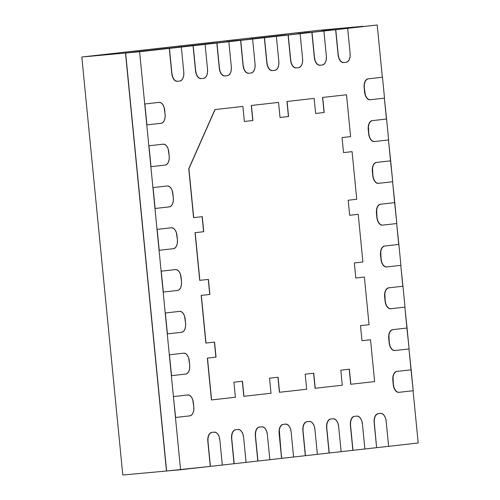<?xml version="1.0" encoding="UTF-8"?>
<svg xmlns="http://www.w3.org/2000/svg" width="500" height="500" viewBox="0 0 500 500"><rect width="100%" height="100%" fill="white"/><g stroke="black" fill="none" stroke-linecap="round" stroke-linejoin="round"><path stroke-width="0.75" d="M139.6 51.744L377.206 25L125.487 53.031L166.475 471.019L122.794 475L81.812 57.013L125.487 53.031L81.812 57.013L319.419 30.263L363.094 26.288L343.169 28.525L363.094 26.288L319.419 30.263L81.812 57.013L122.794 475L180.581 469.738L210.287 466.394L166.619 471.006L125.638 53.019L139.6 51.744L180.581 469.738L139.6 51.744L169.3 48.4L139.6 51.744M343.656 62.581L341.775 62.15L340.056 60.512L338.756 57.919L338.081 54.756L335.625 29.681L347.656 28.331L335.775 29.669L338.231 54.744L338.906 57.906L340.206 60.5L341.925 62.138L343.806 62.569L346.181 62.306L347.938 61.463L349.3 59.475L350.062 56.65L350.112 53.406L347.656 28.331L335.625 29.681L347.656 28.331L350.112 53.406A8.4 4.781 -95.2 0 1 346.181 62.306L343.806 62.569A8.4 4.781 -95.2 0 1 343.744 62.575A8.4 4.781 -95.2 0 1 338.231 54.744L335.625 29.681L323.762 31.012L335.775 29.669L338.081 54.756A8.4 4.781 84.8 0 0 343.6 62.587A8.4 4.781 84.8 0 0 343.656 62.581L343.688 62.581M319.894 65.256L318.012 64.825L316.294 63.188L315 60.594L314.325 57.431L311.863 32.356L323.894 31.006L312.013 32.344L314.469 57.419L315.15 60.581L316.444 63.175L318.163 64.812L320.044 65.244L322.419 64.975L324.175 64.138L325.538 62.15L326.306 59.325L326.35 56.081L323.894 31.006L311.863 32.356L323.894 31.006L326.35 56.081A8.4 4.781 -95.2 0 1 322.419 64.975L320.044 65.244A8.4 4.781 -95.2 0 1 319.988 65.25A8.4 4.781 -95.2 0 1 314.469 57.419L311.863 32.356L300 33.688L312.013 32.344L314.325 57.431A8.4 4.781 84.8 0 0 319.837 65.263A8.4 4.781 84.8 0 0 319.894 65.256L319.925 65.256M296.131 67.931L294.25 67.5L292.531 65.862L291.238 63.269L290.562 60.106L288.1 35.031L300.131 33.675L288.25 35.013L290.712 60.094L291.388 63.256L292.681 65.85L294.4 67.487L296.281 67.919L298.656 67.65L300.413 66.812L301.775 64.837L302.538 62.025L302.594 58.794L300.131 33.675L288.1 35.031L300.131 33.675L302.594 58.794A8.4 4.781 -95.2 0 1 298.656 67.65L296.281 67.919A8.4 4.781 -95.2 0 1 296.225 67.925A8.4 4.781 -95.2 0 1 290.712 60.094L288.1 35.031L276.244 36.362L288.25 35.013L290.562 60.106A8.4 4.781 84.8 0 0 296.075 67.938A8.4 4.781 84.8 0 0 296.131 67.931L296.163 67.931M272.375 70.606L270.494 70.175L268.775 68.537L267.475 65.944L266.8 62.781L264.344 37.706L276.369 36.35L264.494 37.688L266.95 62.769L267.625 65.925L268.919 68.525L270.644 70.163L272.525 70.594L274.9 70.325L276.656 69.488L278.019 67.5L278.781 64.669L278.831 61.431L276.369 36.35L264.344 37.706L276.369 36.35L278.831 61.431A8.4 4.781 -95.2 0 1 274.9 70.325L272.525 70.594A8.4 4.781 -95.2 0 1 272.462 70.6A8.4 4.781 -95.2 0 1 266.95 62.769L264.344 37.706L252.481 39.038L264.494 37.688L266.8 62.781A8.4 4.781 84.8 0 0 272.319 70.612A8.4 4.781 84.8 0 0 272.375 70.606L272.4 70.606M248.612 73.281L246.731 72.85L245.012 71.213L243.719 68.619L243.044 65.456L240.581 40.375L252.613 39.025L240.731 40.362L243.188 65.444L243.863 68.6L245.162 71.2L246.881 72.838L248.762 73.269L251.137 73L252.894 72.162L254.256 70.175L255.025 67.344L255.069 64.106L252.613 39.025L240.581 40.375L252.613 39.025L255.069 64.106A8.4 4.781 -95.2 0 1 251.137 73L248.762 73.269A8.4 4.781 -95.2 0 1 248.706 73.275A8.4 4.781 -95.2 0 1 243.188 65.444L240.581 40.375L228.719 41.712L240.731 40.362L243.044 65.456A8.4 4.781 84.8 0 0 248.556 73.288A8.4 4.781 84.8 0 0 248.612 73.281L248.644 73.281M224.85 75.956L222.975 75.525L221.262 73.9L219.963 71.312L219.281 68.169L216.819 43.05L228.85 41.7L216.969 43.038L219.431 68.156L220.113 71.3L221.412 73.888L223.125 75.512L225 75.944L227.375 75.675L229.131 74.837L230.5 72.85L231.262 70.019L231.312 66.781L228.85 41.7L216.819 43.05L228.85 41.7L231.312 66.781A8.4 4.781 -95.2 0 1 227.375 75.675L225 75.944A8.4 4.781 -95.2 0 1 224.944 75.95A8.4 4.781 -95.2 0 1 219.431 68.156L216.819 43.05L204.963 44.387L216.969 43.038L219.281 68.169A8.4 4.781 84.8 0 0 224.794 75.963A8.4 4.781 84.8 0 0 224.85 75.956L224.881 75.956M201.094 78.631L199.213 78.2L197.494 76.562L196.194 73.963L195.519 70.806L193.062 45.725L205.087 44.375L193.212 45.712L195.669 70.794L196.344 73.95L197.638 76.55L199.363 78.188L201.238 78.619L203.619 78.35L205.375 77.506L206.737 75.525L207.5 72.694L207.55 69.456L205.087 44.375L193.062 45.725L205.087 44.375L207.55 69.456A8.4 4.781 -95.2 0 1 203.619 78.35L201.238 78.619A8.4 4.781 -95.2 0 1 201.181 78.625A8.4 4.781 -95.2 0 1 195.669 70.794L193.062 45.725L181.2 47.062L193.212 45.712L195.519 70.806A8.4 4.781 84.8 0 0 201.031 78.637A8.4 4.781 84.8 0 0 201.094 78.631L201.119 78.631M418.188 442.987L413.069 390.744L418.188 442.987L388.638 446.319L418.188 442.987M398.812 392.344L396.931 391.912L395.213 390.275L393.913 387.681L392.831 380.344L392.875 377.1L393.644 374.275L395.006 372.287L396.763 371.444L411.019 369.844L413.212 390.725L411.169 369.831L396.912 371.431L395.156 372.275L393.787 374.263L393.025 377.088L393.387 384.506L394.062 387.669L395.356 390.262L397.081 391.9L398.956 392.331L413.212 390.725L398.956 392.331A8.4 4.781 -95.2 0 1 398.9 392.337A8.4 4.781 -95.2 0 1 393.387 384.506L392.975 380.325A8.4 4.781 -95.2 0 1 396.912 371.431L411.019 369.844L408.969 348.944L411.169 369.831L396.763 371.444A8.4 4.781 84.8 0 0 392.831 380.344L393.237 384.519A8.4 4.781 84.8 0 0 398.75 392.35A8.4 4.781 84.8 0 0 398.812 392.344L398.837 392.344M394.712 350.55L392.831 350.112L391.112 348.475L389.812 345.881L388.731 338.544L388.781 335.3L389.544 332.475L390.906 330.487L392.663 329.65L406.919 328.044L409.119 348.931L407.069 328.031L392.812 329.631L391.056 330.475L389.694 332.463L388.925 335.288L389.288 342.706L389.963 345.869L391.262 348.462L392.981 350.1L394.862 350.531L409.119 348.931L394.862 350.531A8.4 4.781 -95.2 0 1 394.806 350.538A8.4 4.781 -95.2 0 1 389.288 342.706L388.881 338.531A8.4 4.781 -95.2 0 1 392.812 329.631L406.919 328.044L404.869 307.144L407.069 328.031L392.663 329.65A8.4 4.781 84.8 0 0 388.731 338.544L389.137 342.725A8.4 4.781 84.8 0 0 394.656 350.55A8.4 4.781 84.8 0 0 394.712 350.55L394.744 350.544M390.594 308.75L388.719 308.306L387.006 306.663L385.712 304.075L384.631 296.744L384.681 293.506L385.444 290.675L386.806 288.688L388.562 287.85L402.819 286.244L400.769 265.35L402.969 286.231L388.562 287.85A8.4 4.781 84.8 0 0 384.631 296.744L385.044 300.925A8.4 4.781 84.8 0 0 390.556 308.756A8.4 4.781 84.8 0 0 390.594 308.75L390.744 308.738A8.4 4.781 -95.2 0 1 390.706 308.738A8.4 4.781 -95.2 0 1 385.188 300.912L384.781 296.731A8.4 4.781 -95.2 0 1 388.713 287.838L402.969 286.231L405.019 307.131L402.969 286.231L388.713 287.838L386.956 288.675L385.594 290.663L384.831 293.488L385.188 300.912L385.863 304.062L387.15 306.65L388.862 308.294L390.744 308.738L405.019 307.131L390.669 308.744M386.512 266.95L384.631 266.519L382.912 264.881L381.619 262.281L380.531 254.944L380.581 251.706L381.344 248.875L382.713 246.887L384.469 246.05L398.869 244.431L400.919 265.331L398.869 244.431L384.613 246.038L382.856 246.875L381.494 248.863L380.731 251.694L381.094 259.113L381.769 262.269L383.062 264.862L384.781 266.506L386.662 266.938L400.919 265.331L386.662 266.938A8.4 4.781 -95.2 0 1 386.606 266.944A8.4 4.781 -95.2 0 1 381.094 259.113L380.681 254.931A8.4 4.781 -95.2 0 1 384.613 246.038L398.725 244.444L396.675 223.55L398.869 244.431L384.469 246.05A8.4 4.781 84.8 0 0 380.531 254.944L380.944 259.125A8.4 4.781 84.8 0 0 386.456 266.956A8.4 4.781 84.8 0 0 386.512 266.95L386.544 266.944M382.419 225.15L380.538 224.719L378.819 223.081L377.519 220.481L376.438 213.144L376.481 209.906L377.25 207.075L378.612 205.094L380.369 204.25L394.625 202.644L396.819 223.531L394.775 202.631L380.519 204.237L378.762 205.075L377.394 207.062L376.631 209.894L376.994 217.312L377.669 220.469L378.963 223.069L380.688 224.706L382.562 225.138L396.819 223.531L382.562 225.138A8.4 4.781 -95.2 0 1 382.506 225.144A8.4 4.781 -95.2 0 1 376.994 217.312L376.581 213.131A8.4 4.781 -95.2 0 1 380.519 204.237L394.625 202.644L392.575 181.75L394.775 202.631L380.369 204.25A8.4 4.781 84.8 0 0 376.438 213.144L376.844 217.325A8.4 4.781 84.8 0 0 382.356 225.156A8.4 4.781 84.8 0 0 382.419 225.15L382.444 225.15M378.319 183.35L376.438 182.919L374.719 181.281L373.419 178.688L372.337 171.344L372.381 168.113L373.144 165.294L374.5 163.306L376.25 162.456L390.525 160.844L392.725 181.731L390.675 160.831L376.394 162.438L374.65 163.294L373.294 165.281L372.531 168.1L372.894 175.512L373.569 178.669L374.869 181.269L376.587 182.906L378.469 183.337L392.725 181.731L378.469 183.337A8.4 4.781 -95.2 0 1 378.413 183.344A8.4 4.781 -95.2 0 1 372.894 175.512L372.488 171.331A8.4 4.781 -95.2 0 1 376.394 162.438L390.525 160.844L388.475 139.95L390.675 160.831L376.25 162.456A8.4 4.781 84.8 0 0 372.337 171.344L372.744 175.525A8.4 4.781 84.8 0 0 378.263 183.356A8.4 4.781 84.8 0 0 378.319 183.35L378.35 183.35M374.219 141.55L372.337 141.119L370.619 139.481L369.325 136.888L368.237 129.55L368.288 126.306L369.05 123.481L370.412 121.494L372.169 120.65L386.575 119.031L388.625 139.931L386.575 119.031L372.319 120.638L370.562 121.481L369.2 123.462L368.438 126.294L368.794 133.713L369.475 136.869L370.769 139.469L372.488 141.106L374.369 141.537L388.625 139.931L374.369 141.537A8.4 4.781 -95.2 0 1 374.312 141.544A8.4 4.781 -95.2 0 1 368.794 133.713L368.387 129.531A8.4 4.781 -95.2 0 1 372.319 120.638L386.425 119.05L384.375 98.15L386.575 119.031L372.169 120.65A8.4 4.781 84.8 0 0 368.237 129.55L368.65 133.725A8.4 4.781 84.8 0 0 374.162 141.556A8.4 4.781 84.8 0 0 374.219 141.55L374.25 141.55M382.325 77.25L377.206 25L382.325 77.25M222.312 465.037L234.044 463.719L222.312 465.037L219.856 439.963L222.312 465.044L210.431 466.381L222.312 465.044M246.075 462.362L257.806 461.044L246.075 462.362L243.612 437.287L246.075 462.369L234.194 463.706L246.075 462.369M269.837 459.688L281.569 458.369L269.837 459.688L267.375 434.613L269.837 459.694L257.956 461.031L269.837 459.694M293.594 457.013L305.325 455.694L293.594 457.013M317.356 454.338L329.087 453.019L317.356 454.338L314.9 429.263L317.356 454.344L305.475 455.681L317.356 454.344M341.119 451.662L352.85 450.344L341.119 451.662L338.656 426.55L341.119 451.669L329.237 453.006L341.119 451.669M364.875 448.994L376.606 447.669L364.875 448.994L362.419 423.913L364.875 448.994L352.994 450.331L364.875 448.994M125.638 53.019L145.725 50.75L125.487 53.031L166.619 471.006L125.638 53.019M355.819 278.012L354.344 262.962L362.9 262L358.225 214.319L349.669 215.281L348.194 200.231L356.75 199.269L352.081 151.65L343.525 152.613L342.05 137.562L350.606 136.6L346.5 94.769L322.719 97.444L324.194 112.494L315.644 113.456L314.169 98.406L287.1 101.456L288.575 116.506L280.019 117.469L278.544 102.419L251.438 105.469L252.913 120.519L244.363 121.481L242.887 106.431L215.062 109.562L188.912 168.713L193.706 217.625L202.262 216.656L203.738 231.706L195.181 232.669L199.856 280.35L208.412 279.387L209.887 294.438L201.331 295.4L206.006 343.05L214.562 342.088L216.038 357.137L207.481 358.1L211.581 399.938L235.387 397.256L233.912 382.212L242.469 381.25L243.944 396.294L271.006 393.25L269.531 378.2L278.087 377.238L279.562 392.287L306.669 389.237L305.194 374.188L313.744 373.225L315.219 388.275L342.287 385.225L340.812 370.181L349.369 369.219L350.844 384.263L374.625 381.587L370.525 339.744L361.969 340.706L360.494 325.662L369.05 324.7L364.375 277.05L355.819 278.012L364.375 277.05L355.819 278.006L354.344 262.962L362.9 262L358.225 214.319L349.669 215.281L358.075 214.331L349.669 215.275L348.194 200.231L356.75 199.269L352.081 151.65L343.525 152.613L351.931 151.662L343.525 152.613L342.05 137.562L350.606 136.6L346.5 94.769L322.569 97.463L324.194 112.494L315.644 113.456L324.05 112.506L322.569 97.463L346.356 94.781L322.569 97.463L324.05 112.506L315.644 113.456L314.169 98.406L286.95 101.469L288.575 116.506L280.019 117.469L288.425 116.519L286.95 101.469L314.019 98.425L286.95 101.469L288.425 116.519L280.019 117.463L278.544 102.419L251.287 105.481L252.913 120.519L244.363 121.481L252.763 120.531L251.287 105.481L278.394 102.431L251.287 105.481L252.763 120.531L244.363 121.475L242.887 106.431L214.913 109.575L188.762 168.725L193.556 217.638L202.262 216.656L203.738 231.706L195.037 232.681L199.713 280.363L208.412 279.387L209.887 294.438L201.188 295.413L205.856 343.062L214.562 342.088L216.038 357.137L207.331 358.113L211.438 399.95L235.387 397.256L233.912 382.212L242.469 381.25L243.794 396.312L271.006 393.25L269.531 378.2L278.087 377.238L279.413 392.3L306.669 389.237L305.194 374.188L313.744 373.225L315.075 388.288L342.287 385.225L340.812 370.181L349.369 369.219L350.694 384.275L374.625 381.587L370.525 339.744L361.969 340.706L370.375 339.756L361.969 340.706L360.494 325.662L369.05 324.7L364.375 277.05L355.819 278.012M350.694 384.275L349.219 369.231L350.694 384.275M315.075 388.288L313.6 373.244L315.075 388.288M279.413 392.3L277.938 377.256L279.413 392.3M243.794 396.312L242.319 381.262L243.794 396.312M211.438 399.95L207.331 358.113L215.888 357.15L214.412 342.106L215.888 357.15L207.331 358.113L211.438 399.95M205.856 343.062L201.188 295.413L209.737 294.45L208.263 279.406L209.737 294.45L201.188 295.413L205.856 343.062M199.713 280.363L195.037 232.681L203.588 231.719L202.113 216.675L203.588 231.719L195.037 232.681L199.713 280.363M193.556 217.638L188.762 168.725L214.913 109.575L242.738 106.444L214.913 109.575L188.762 168.725L193.556 217.638M187.781 394.969A8.4 4.781 84.8 0 0 187.725 394.975A8.4 4.781 84.8 0 0 187.669 394.981L173.412 396.587L175.463 417.488L173.412 396.587L175.613 417.475L189.869 415.869L175.613 417.475L173.412 396.587L187.819 394.969A8.4 4.781 -95.2 0 1 187.875 394.963A8.4 4.781 -95.2 0 1 193.388 402.794L193.8 406.975L192.712 399.637L191.419 397.038L189.7 395.4L187.738 394.975M193.8 406.975A8.4 4.781 -95.2 0 1 189.869 415.869L191.625 415.025L192.987 413.044L193.75 410.213L193.8 406.975M183.569 353.181L183.719 353.169A8.4 4.781 -95.2 0 1 183.775 353.162A8.4 4.781 -95.2 0 1 189.288 360.994L189.7 365.175L188.612 357.837L187.319 355.238L185.6 353.6L183.719 353.169L169.462 354.775L171.513 375.675L185.769 374.069L171.363 375.688L169.312 354.787L183.637 353.175A8.4 4.781 84.8 0 0 183.569 353.181L169.312 354.787L183.569 353.181M189.7 365.175A8.4 4.781 -95.2 0 1 185.769 374.069L187.525 373.225L188.888 371.244L189.65 368.413L189.7 365.175M171.363 375.688L169.312 354.787L171.363 375.688M179.469 311.381L179.619 311.369A8.4 4.781 -95.2 0 1 179.675 311.363A8.4 4.781 -95.2 0 1 185.194 319.194L185.6 323.375L184.519 316.038L183.219 313.444L181.5 311.8L179.619 311.369L165.362 312.975L167.413 333.875L181.688 332.269L167.262 333.888L165.212 312.987L179.544 311.375A8.4 4.781 84.8 0 0 179.469 311.381L165.212 312.987L179.469 311.381M185.6 323.375A8.4 4.781 -95.2 0 1 181.688 332.269L183.438 331.419L184.794 329.431L185.556 326.606L185.6 323.375M167.262 333.888L165.212 312.987L167.262 333.888M175.487 269.575A8.4 4.781 84.8 0 0 175.431 269.581A8.4 4.781 84.8 0 0 175.375 269.587L175.519 269.569A8.4 4.781 -95.2 0 1 175.581 269.562A8.4 4.781 -95.2 0 1 181.094 277.394L181.5 281.575L180.419 274.237L179.119 271.644L177.4 270L175.519 269.569L161.262 271.175L163.312 292.075L177.569 290.469L163.162 292.087L161.119 271.188L175.444 269.575M181.5 281.575A8.4 4.781 -95.2 0 1 177.569 290.469L179.325 289.631L180.694 287.644L181.456 284.819L181.5 281.575M163.162 292.087L161.119 271.188L175.375 269.587L161.119 271.188L163.162 292.087M171.275 227.787L171.425 227.775A8.4 4.781 -95.2 0 1 171.481 227.769A8.4 4.781 -95.2 0 1 176.994 235.6L177.406 239.775L176.319 232.438L175.025 229.844L173.306 228.206L171.425 227.775L157.169 229.375L159.219 250.275L173.475 248.669L159.069 250.287L157.019 229.387L171.344 227.781A8.4 4.781 84.8 0 0 171.275 227.787L157.019 229.387L171.275 227.787M177.406 239.775A8.4 4.781 -95.2 0 1 173.475 248.669L175.231 247.831L176.594 245.844L177.356 243.019L177.406 239.775M159.069 250.287L157.019 229.387L159.069 250.287M167.194 185.987L152.919 187.594L155.119 208.475L152.919 187.594L167.244 185.981A8.4 4.781 84.8 0 0 167.231 185.981A8.4 4.781 84.8 0 0 167.206 185.981L167.381 185.969A8.4 4.781 -95.2 0 1 172.894 193.8L173.306 197.981L172.225 190.65L170.931 188.056L169.219 186.412L167.344 185.969A8.4 4.781 -95.2 0 1 167.381 185.969M173.306 197.981A8.4 4.781 -95.2 0 1 169.375 206.875L155.119 208.475L169.375 206.875L171.131 206.031L172.494 204.044L173.256 201.219L173.306 197.981M153.069 187.575L155.119 208.475L153.069 187.575L167.344 185.969L153.069 187.575M163.194 144.175A8.4 4.781 84.8 0 0 163.137 144.181A8.4 4.781 84.8 0 0 163.075 144.188L163.225 144.175A8.4 4.781 -95.2 0 1 163.281 144.169A8.4 4.781 -95.2 0 1 168.8 152L169.206 156.181L168.125 148.844L166.825 146.244L165.106 144.606L163.225 144.175L148.969 145.781L151.019 166.681L165.275 165.075L150.869 166.694L148.819 145.794L163.15 144.181M169.206 156.181A8.4 4.781 -95.2 0 1 165.275 165.075L167.031 164.231L168.394 162.25L169.163 159.419L169.206 156.181M150.869 166.694L148.819 145.794L163.075 144.188L148.819 145.794L150.869 166.694M159.094 102.381A8.4 4.781 84.8 0 0 159.037 102.381A8.4 4.781 84.8 0 0 158.981 102.387L159.125 102.375A8.4 4.781 -95.2 0 1 159.188 102.369A8.4 4.781 -95.2 0 1 164.7 110.2L165.106 114.381L164.025 107.044L162.725 104.444L161.006 102.806L159.125 102.375L144.869 103.981L146.919 124.881L161.175 123.275L146.769 124.894L144.725 103.994L159.05 102.381M165.106 114.381A8.4 4.781 -95.2 0 1 161.175 123.275L162.931 122.431L164.3 120.45L165.062 117.619L165.106 114.381M146.769 124.894L144.725 103.994L158.981 102.387L144.725 103.994L146.769 124.894M177.331 81.306L175.45 80.875L173.731 79.237L172.438 76.638L171.756 73.481L169.3 48.4L181.331 47.05L169.45 48.388L171.906 73.469L172.581 76.625L173.881 79.219L175.6 80.862L177.481 81.294L179.856 81.025L181.612 80.181L182.975 78.2L183.738 75.369L183.787 72.131L181.331 47.05L183.787 72.131A8.4 4.781 -95.2 0 1 179.856 81.025L177.481 81.294A8.4 4.781 -95.2 0 1 177.425 81.3A8.4 4.781 -95.2 0 1 171.906 73.469L169.3 48.4L181.181 47.062L169.45 48.388L171.756 73.481A8.4 4.781 84.8 0 0 177.275 81.312A8.4 4.781 84.8 0 0 177.331 81.306L177.362 81.3M370.119 99.75L368.237 99.319L366.519 97.681L365.225 95.087L364.137 87.75L364.188 84.506L364.95 81.681L366.319 79.694L368.219 78.838L366.463 79.681L365.1 81.669L364.338 84.494L364.288 87.737L365.375 95.075L366.669 97.669L368.387 99.306L370.269 99.738A8.4 4.781 -95.2 0 1 370.213 99.744A8.4 4.781 -95.2 0 1 364.7 91.912L364.288 87.737A8.4 4.781 -95.2 0 1 368.219 78.838L382.475 77.237L384.525 98.138L370.269 99.738L384.525 98.138L382.475 77.237L368.075 78.856A8.4 4.781 84.8 0 0 364.137 87.75L364.55 91.925A8.4 4.781 84.8 0 0 370.062 99.756A8.4 4.781 84.8 0 0 370.119 99.75L370.15 99.75M368.075 78.856L382.331 77.25L368.075 78.856M380.575 413.419A8.4 4.781 84.8 0 0 380.513 413.425A8.4 4.781 84.8 0 0 380.456 413.431L378.081 413.694L376.325 414.538L374.963 416.525L374.2 419.35L374.15 422.594L376.606 447.669L388.638 446.319L386.181 421.238L388.638 446.319L376.606 447.669L374.3 422.575A8.4 4.781 -95.2 0 1 378.231 413.681L378.081 413.694A8.4 4.781 84.8 0 0 374.15 422.594L374.344 419.338L375.112 416.512L376.475 414.525L378.081 413.694L380.606 413.413A8.4 4.781 -95.2 0 1 380.662 413.413A8.4 4.781 -95.2 0 1 386.181 421.238L385.506 418.081L384.206 415.487L382.488 413.85L380.531 413.425M356.812 416.094A8.4 4.781 84.8 0 0 356.756 416.1A8.4 4.781 84.8 0 0 356.7 416.106L354.319 416.369L352.562 417.212L351.2 419.2L350.438 422.025L350.387 425.269L352.85 450.344L350.538 425.25A8.4 4.781 -95.2 0 1 354.469 416.356L354.319 416.369A8.4 4.781 84.8 0 0 350.387 425.269L352.994 450.331L350.538 425.25L350.588 422.013L351.35 419.181L352.713 417.2L354.319 416.369L356.844 416.087A8.4 4.781 -95.2 0 1 356.906 416.081A8.4 4.781 -95.2 0 1 362.419 423.913L361.744 420.756L360.444 418.162L358.725 416.519L356.769 416.094M326.631 427.938L326.775 427.925A8.4 4.781 -95.2 0 1 330.712 419.031L330.562 419.044A8.4 4.781 84.8 0 0 326.631 427.938L329.237 453.006L326.775 427.925L326.825 424.688L327.587 421.856L328.956 419.875L330.562 419.044L333.088 418.762A8.4 4.781 -95.2 0 1 333.144 418.756A8.4 4.781 -95.2 0 1 338.656 426.55L337.975 423.406L336.675 420.825L334.963 419.194L333.006 418.769A8.4 4.781 84.8 0 0 332.938 418.775L330.562 419.044L328.806 419.888L327.438 421.875L326.675 424.7L326.631 427.938L329.087 453.019L326.631 427.938M309.294 421.444A8.4 4.781 84.8 0 0 309.231 421.444A8.4 4.781 84.8 0 0 309.175 421.45L306.8 421.719L305.044 422.562L303.681 424.544L302.919 427.375L302.869 430.613L305.325 455.694L303.019 430.6A8.4 4.781 -95.2 0 1 306.95 421.706L306.8 421.719A8.4 4.781 84.8 0 0 302.869 430.613L305.475 455.681L303.019 430.6L303.062 427.362L303.831 424.531L305.194 422.55L306.8 421.719L309.325 421.438A8.4 4.781 -95.2 0 1 309.381 421.431A8.4 4.781 -95.2 0 1 314.9 429.263L314.219 426.106L312.925 423.506L311.206 421.869L309.25 421.444M285.531 424.119A8.4 4.781 84.8 0 0 285.475 424.119A8.4 4.781 84.8 0 0 285.413 424.125L283.038 424.394L281.281 425.238L279.919 427.219L279.156 430.05L279.106 433.288L281.569 458.369L279.256 433.275A8.4 4.781 -95.2 0 1 283.188 424.381L283.038 424.394A8.4 4.781 84.8 0 0 279.106 433.288L281.712 458.356L293.594 457.019L291.137 431.938L293.594 457.019L281.569 458.369L279.306 430.037L280.069 427.206L281.431 425.225L283.038 424.394L285.562 424.113A8.4 4.781 -95.2 0 1 285.625 424.106A8.4 4.781 -95.2 0 1 291.137 431.938L290.462 428.781L289.163 426.181L287.444 424.544L285.487 424.119M259.281 427.069A8.4 4.781 84.8 0 0 255.344 435.925L255.494 435.913A8.4 4.781 -95.2 0 1 259.425 427.056L261.806 426.788A8.4 4.781 -95.2 0 1 261.863 426.781A8.4 4.781 -95.2 0 1 267.375 434.613L266.7 431.456L265.406 428.856L263.688 427.219L261.725 426.794A8.4 4.781 84.8 0 0 261.656 426.8L259.281 427.069L257.525 427.906L256.163 429.881L255.4 432.7L255.344 435.925L257.956 461.031L255.494 435.913L255.55 432.681L256.312 429.869L257.675 427.894L259.425 427.056M257.806 461.044L255.344 435.925L257.806 461.044M238.012 429.462A8.4 4.781 84.8 0 0 237.95 429.469A8.4 4.781 84.8 0 0 237.894 429.475L235.519 429.744L233.762 430.588L232.4 432.569L231.631 435.4L231.588 438.638L234.044 463.719L231.737 438.625A8.4 4.781 -95.2 0 1 235.669 429.731L235.519 429.744A8.4 4.781 84.8 0 0 231.588 438.638L234.194 463.706L231.737 438.625L231.781 435.387L232.55 432.556L233.912 430.569L235.519 429.744L238.044 429.462A8.4 4.781 -95.2 0 1 238.1 429.456A8.4 4.781 -95.2 0 1 243.612 437.287L242.938 434.131L241.644 431.531L239.925 429.894L237.963 429.469M214.25 432.137A8.4 4.781 84.8 0 0 214.194 432.144A8.4 4.781 84.8 0 0 214.131 432.15L211.756 432.419L210 433.256L208.637 435.244L207.875 438.075L207.825 441.312L210.287 466.394L207.975 441.3A8.4 4.781 -95.2 0 1 211.906 432.406L211.756 432.419A8.4 4.781 84.8 0 0 207.825 441.312L210.431 466.381L207.975 441.3L208.025 438.056L208.787 435.231L210.15 433.244L211.756 432.419L214.281 432.137A8.4 4.781 -95.2 0 1 214.338 432.131A8.4 4.781 -95.2 0 1 219.856 439.963L219.181 436.806L217.881 434.206L216.163 432.569L214.206 432.144M155.188 49.694L167.219 48.338L155.188 49.688M178.95 47.019L214.737 42.987L178.95 47.019M226.469 41.669L238.5 40.312L226.469 41.662M250.231 38.994L286.019 34.962L250.231 38.988M297.75 33.644L309.781 32.287L297.75 33.644M321.512 30.969L333.394 29.631L321.512 30.969M136.756 167.975L134.856 147.062L136.756 167.975M140.856 209.775L138.806 188.875L140.856 209.775M144.956 251.575L142.906 230.675L144.956 251.575M149.056 293.375L147.15 272.456L149.056 293.375M153.15 335.175L151.25 314.256L153.15 335.175M157.25 376.975L155.35 356.056L157.25 376.975M161.35 418.769L159.45 397.856L161.35 418.769M132.662 126.181L130.756 105.262L132.662 126.181M128.281 79.981L129.1 88.344L128.275 79.981M163.156 435.681L163.975 444.044L163.156 435.681"/></g></svg>
